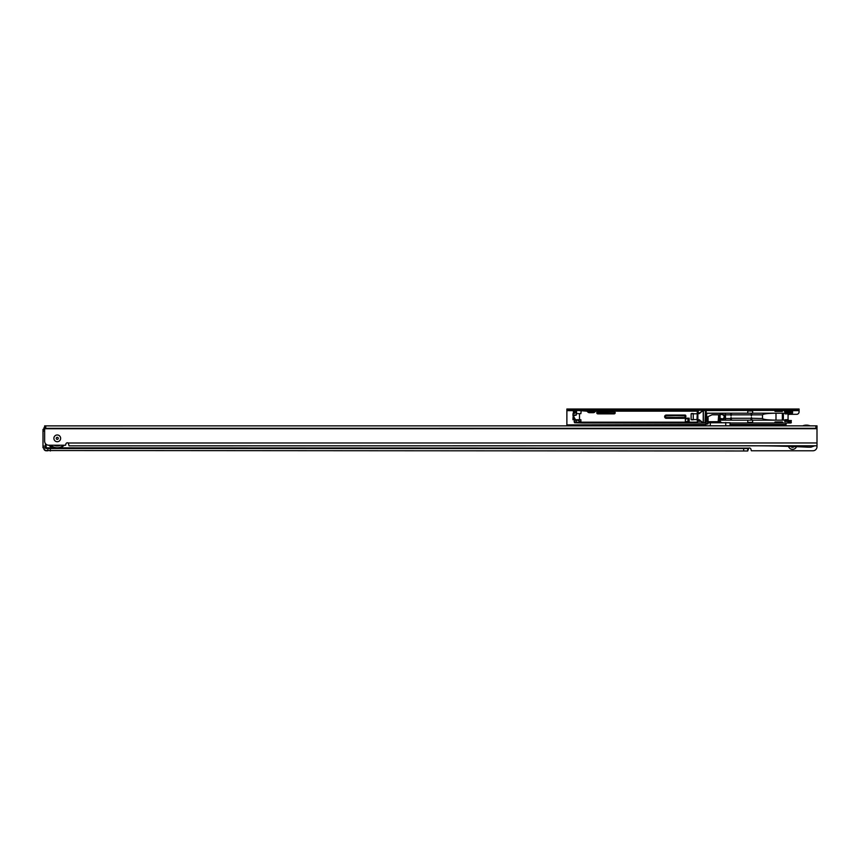 <?xml version="1.0" encoding="UTF-8"?>
<svg xmlns="http://www.w3.org/2000/svg" width="860" height="860" viewBox="0 0 860 860"><rect width="100%" height="100%" fill="white"/><g stroke="black" fill="none" stroke-linecap="round" stroke-linejoin="round"><path stroke-width="1.29" d="M45.44 443.61L45.44 446.093L43 446.093L43 429.387L44.634 429.387L43.817 428.774A2.44 2.44 0 0 1 44.634 426.958A2.44 2.44 0 0 0 43.817 428.774L44.064 429.387M45.44 446.093L45.44 447.716L43 447.716L43 446.093M44.064 447.716L44.064 448.329A2.204 2.204 0 0 0 46.257 450.533L747.749 450.984L747.749 448.533L743.674 448.533L743.674 450.984M743.674 448.533L47.891 448.533M796.521 446.684A4.279 4.279 0 0 1 788.491 446.383M815.366 445.813L753.887 445.792A1056.714 1056.714 0 0 1 807.981 447.2L810.915 447.2L814.721 445.813L817 445.813L817 446.706A4.074 4.074 0 0 1 812.926 450.78L751.371 450.78L751.006 449.64A1.634 1.634 0 0 0 748.759 448.125L747.749 448.522L747.749 450.984M817 438.245L817 430.409A4.074 4.074 0 0 0 817 430.355M790.802 446.469A2.236 2.236 0 0 0 794.21 446.587M48.87 448.533L48.31 448.125M47.666 450.78L46.257 450.78L47.784 450.78L47.891 448.576L45.559 447.845L748.759 448.125L747.749 450.866M809.486 425.861A9.546 9.546 0 0 0 803.326 425.861M802.659 425.861A9.772 9.772 0 0 1 810.152 425.861M45.849 444.072L46.386 448.329L51.718 448.329L51.718 446.609A9.772 9.772 0 0 1 50.116 445.233A9.772 9.772 0 0 0 51.718 446.609A9.772 9.772 0 0 1 50.116 445.233M46.257 450.533L46.257 450.78A2.44 2.44 0 0 1 43.817 448.329L43.817 447.716M699.803 420.153L697.481 420.153L697.481 422.991L581.951 422.991L580.887 421.604L580.887 419.734L575.458 419.734L572.986 415.208M697.309 410.36L697.234 413.208M687.473 418.465L689.172 418.304L689.172 421.572L685.355 421.572L685.355 419.422L687.473 418.067M782.374 422.991L787.674 422.991L782.374 422.991L782.374 421.959L782.783 422.991L730.226 422.991M787.674 410.36L790.62 410.36M783.632 410.36L782.374 410.36L782.374 411.402L782.374 410.36L783.632 410.36M576.802 419.863L576.243 421.271L575.834 419.863L574.62 419.863L574.62 422.754L581.951 422.991M788.072 413.38L788.394 412.241L785.062 412.241L785.062 413.38L788.072 413.38L788.072 419.734L788.889 420.551L790.749 420.551L790.34 422.991L790.931 422.991L782.783 422.991M705.909 422.991L697.481 422.991L697.234 419.572L691.117 419.572L697.234 419.572L697.234 411.177L595.679 411.177M774.634 422.991L775.043 421.959L782.374 421.959M596.496 410.36L698.255 410.36M774.634 410.36L775.043 411.402L775.043 410.36L703.749 410.564M775.043 410.36L782.374 410.36M572.986 415.047L573.039 415.864L576.351 415.047L572.986 415.047L572.986 413.628L574.62 413.38L575.189 410.36L576.651 410.553L576.404 413.628M586.961 411.177L576.243 410.36M587.875 410.36L594.765 410.36M687.473 421.884L688.505 420.346L688.505 421.808M697.309 420.153L697.309 419.121M788.319 410.768L787.609 410.36M775.043 411.402L782.374 411.402M705.458 413.208L747.749 413.208L747.749 410.972L752.64 410.972L752.64 413.208L783.352 413.208L783.352 420.153L747.749 420.153L747.749 422.378L752.64 422.378L752.64 420.153M720.325 420.153L747.749 420.153M787.609 422.991L788.319 422.582L787.953 421.368L789.749 421.368L785.062 421.368L787.953 421.368M699.803 413.208L697.481 413.208M752.64 413.208L747.749 413.208M697.309 414.23L697.309 413.208M725.432 418.519L730.634 418.519L731.043 417.444L731.451 420.153M751.006 418.519L751.006 420.153L751.006 418.261L731.451 418.261M751.006 418.261L751.414 417.444L751.823 418.261L751.823 420.153M775.957 413.208C767.84 413.316 763.347 413.853 762.497 414.842L762.497 418.519L751.823 418.261M762.497 414.842L751.823 414.842L751.823 413.208L751.414 415.907L751.006 414.842L731.451 414.842L731.451 413.208L731.043 415.907L730.634 413.208L730.634 414.842L725.432 414.842M576.351 415.047L575.834 411.177L574.62 411.177M581.951 410.36L586.144 410.36M573.147 416.681L572.986 418.659L574.781 418.659M574.62 419.981L572.986 419.734L572.986 418.659M576.651 412.273L575.834 412.273M574.62 422.249L581.199 422.249M697.481 410.36L697.234 411.177M593.938 411.177L588.692 411.177M576.351 413.628L580.887 413.628L581.134 411.177M581.134 422.174L697.234 422.174M691.117 413.789L697.234 413.778L691.117 413.789L691.117 419.572M693.257 413.542L693.257 419.82L693.257 413.542L691.472 413.542M790.749 420.551L791.34 420.551L790.931 422.991L791.34 422.582L789.727 422.582L789.727 421.776L788.319 421.776M791.254 412.811L785.062 413.628L785.062 411.994L787.953 411.994L784.814 412.241L785.395 411.746M762.497 418.519C763.347 419.508 767.84 420.046 775.957 420.153M788.255 421.604L784.578 421.12L785.062 419.734L788.072 419.734L785.062 419.981L785.062 421.12L788.394 421.12L788.072 419.981M784.814 419.981L785.062 421.604M790.705 412.811L788.255 411.746M790.103 412.069L788.566 411.994M788.394 421.12L790.103 421.292L790.705 420.551M693.257 419.82L691.472 419.82M572.986 418.304L573.039 417.498M574.491 419.766L576.082 419.734M575.834 410.36L575.834 411.177M574.125 421.368L574.426 422.454M685.011 415.455L666.274 415.864A0.817 0.817 0 0 0 665.457 416.681A0.817 0.817 0 0 0 666.274 417.498L685.011 417.498L685.42 415.864L666.274 415.455A1.225 1.225 0 0 0 665.049 416.681A1.225 1.225 0 0 0 666.274 417.906L685.011 417.906L685.011 415.047A0.817 0.817 0 0 1 685.828 415.864L685.828 417.498A0.817 0.817 0 0 1 685.011 418.304L666.274 418.304A1.634 1.634 0 0 1 664.64 416.681A1.634 1.634 0 0 1 666.274 415.047L685.011 415.047M614.126 413.38L614.126 413.628A0.817 0.817 0 0 0 614.943 412.811A0.817 0.817 0 0 0 614.126 411.994L597.84 411.994A0.817 0.817 0 0 0 597.023 412.811A0.817 0.817 0 0 0 597.84 413.628L614.126 413.628A0.817 0.817 0 0 0 614.943 412.811A0.817 0.817 0 0 0 614.126 411.994L597.84 412.241A0.57 0.57 0 0 0 597.27 412.811A0.57 0.57 0 0 0 597.84 413.38L614.126 413.38A0.57 0.57 0 0 0 614.696 412.811A0.57 0.57 0 0 0 614.126 412.241M730.634 420.153L730.634 418.261M788.889 412.811L788.491 412.09M788.491 421.271L790.103 421.292M696.987 419.82L697.234 413.789M790.028 411.585L790.566 412.37M790.566 420.991L789.749 421.368M685.355 421.475L685.495 419.207M687.957 421.808L687.936 418.293L685.56 419.175M725.023 413.294L725.496 416.745L722.346 419.164L725.109 417.003L722.346 414.197L725.292 416.412L725.023 413.294L720.863 413.208M720.863 420.153L720.325 420.056M721.862 413.821L725.432 415.778L725.496 416.681L725.432 420.056L721.852 420.056L724.141 417.541L724.141 415.821L722.282 414.52L720.304 414.52L720.863 413.294L705.458 413.294M698.46 413.628L703.168 410.564L699.105 413.628M705.049 422.787L705.458 410.564L705.458 422.787L703.168 422.787L698.46 419.734M698.535 413.628L699.685 413.294M699.685 420.056L698.535 419.734M725.432 413.294L725.432 415.778M724.012 417.863L724.69 416.036M720.304 414.52L719.723 418.186L722.282 418.841L721.862 419.529M724.69 417.326L725.249 416.681L724.012 415.498M721.067 419.626L721.83 419.562L720.863 420.056L720.304 418.841L720.282 421.701L720.325 418.863L721.217 419.648L720.325 419.476M705.458 419.97L706.683 419.981M705.823 413.628L706.683 413.38L705.823 413.628M725.023 420.056L725.496 416.616M721.217 413.703L719.519 414.778M699.105 419.734L703.168 422.787M721.852 420.056L725.432 417.584L725.496 416.745M705.049 410.564L703.168 410.564M699.266 413.628L697.643 413.628L697.643 419.734L699.266 419.734M799.08 410.241L796.629 410.241L796.629 409.016L799.08 409.016L799.08 411.875A2.44 2.44 0 0 1 796.629 414.316L790.114 414.316A4.074 4.074 0 0 0 788.072 414.864M569.32 410.241L566.88 410.241L566.88 409.016L569.32 409.016L569.32 410.241L796.629 410.241M569.32 409.016L796.629 409.016M791.34 411.36L791.135 412.854L788.986 412.854L788.986 414.068L791.135 414.068A1.43 1.43 0 0 0 792.554 412.649L792.576 410.36L791.469 409.854M700.169 412.929L699.062 412.929A0.817 0.581 0 0 1 698.255 412.348L698.245 410.241M574.598 410.241A1.43 1.43 0 0 1 574.62 410.446L574.62 413.252L573.394 413.252L573.394 410.446L574.587 410.177M786.04 425.861L786.04 424.904L730.226 424.904M566.88 425.861L566.88 424.904L705.791 424.904M786.04 422.991L786.04 424.904M566.88 424.904L705.791 424.496M573.394 410.65L566.88 410.65L566.88 424.496M705.275 410.65L704.039 410.241M566.88 410.65L566.88 409.016M697.352 410.241L696.116 410.65M790.749 410.241L790.695 410.295A1.225 1.225 0 0 1 789.835 410.65L786.158 410.65A1.225 1.225 0 0 1 785.288 410.295L785.245 410.241M792.576 410.241L791.566 411.155A2.44 2.44 0 0 1 789.835 411.875L786.158 411.875A2.44 2.44 0 0 1 784.428 411.155L783.417 410.241M594.884 410.241L594.024 411.101A1.225 1.225 0 0 1 593.153 411.467L589.476 411.467A1.225 1.225 0 0 1 588.616 411.101L587.745 410.241M596.711 410.241L594.884 411.972A2.44 2.44 0 0 1 593.153 412.682L589.476 412.682A2.44 2.44 0 0 1 587.745 411.972L585.918 410.241M53.879 438.353A3.386 3.386 0 0 1 57.254 434.966A3.386 3.386 0 0 1 60.641 438.353A3.386 3.386 0 0 1 57.254 441.728A3.386 3.386 0 0 1 53.879 438.353A3.386 3.386 0 0 0 57.254 441.728A3.386 3.386 0 0 0 60.641 438.353A3.386 3.386 0 0 0 57.254 434.966A3.386 3.386 0 0 0 53.879 438.353M753.887 445.792L69.069 445.846L68.23 442.997A1.634 1.634 0 0 0 65.811 444.416L65.586 445.233L48.708 445.233A4.074 4.074 0 0 1 44.634 441.159L44.634 428.742L817 428.71L817 425.861L45.73 425.883L45.73 428.334L815.893 428.301L815.893 425.861M45.73 428.334L44.634 428.334L44.634 425.883L45.73 425.883M815.893 428.301L817 428.301M817 445.813L817 428.71M60.426 445.233A7.579 7.579 0 0 1 54.094 445.233M64.199 445.233A9.772 9.772 0 0 1 50.321 445.233M50.901 445.233A9.374 9.374 0 0 0 63.618 445.233M56.244 438.353A1.021 1.021 0 0 0 57.254 439.374A1.021 1.021 0 0 0 58.276 438.353A1.021 1.021 0 0 0 57.254 437.331A1.021 1.021 0 0 0 56.244 438.353M719.852 415.025L718.938 415.025L719.368 422.518L708.575 422.518L721.357 422.518M705.909 423.776L706.049 417.562M705.791 425.861L706.028 423.743L707.941 423.991L705.952 423.991L705.791 425.775L706.028 423.743M730.065 425.775L730.065 422.765L730.226 425.775L705.952 425.775M712.069 414.778L706.092 417.541L712.069 414.778L719.863 414.778L711.972 414.8M706.307 423.496L707.791 423.593L707.296 421.701L708.081 421.701L708.081 416.885L705.909 417.788M725.754 425.775L725.711 422.518M710.263 425.775L710.306 422.518M730.226 422.765L708.618 422.765L707.608 423.797M719.368 422.518L718.164 421.701L708.081 421.701L708.575 422.518A0.817 0.774 -90 0 0 707.834 423.088L708.618 422.765M707.296 421.701L707.425 416.917M705.963 423.711L706.092 417.541M720.777 422.357L721.357 422.357M44.634 431.021L43 431.021M50.331 448.533L50.331 450.984M51.718 447.587A10.589 10.589 0 0 1 49.041 445.233M44.634 427.302A2.204 2.204 0 0 0 44.064 428.774M46.16 448.576L45.386 448.017M46.257 450.78A2.44 2.44 0 0 1 43.817 448.329L44.064 448.329M700.879 420.991L697.481 421.335L701.319 421.335M698.255 412.026L697.481 412.026L698.255 412.37M688.505 420.346L688.924 418.067M706.2 413.208L706.2 410.36M788.072 419.487L784.578 419.981M788.072 413.864L785.062 413.864M784.578 413.38L784.814 412.241M597.84 411.746L614.126 411.746A1.064 1.064 0 0 1 615.19 412.811A1.064 1.064 0 0 1 614.126 413.864L597.84 413.864A1.064 1.064 0 0 1 596.775 412.811A1.064 1.064 0 0 1 597.84 411.746L597.84 411.994A0.817 0.817 0 0 0 597.023 412.811A0.817 0.817 0 0 0 597.84 413.628L597.84 413.864M579.5 413.628L579.5 419.734M775.989 420.153L775.989 413.208M782.353 420.153L782.353 413.208M666.274 415.047L666.274 415.455A1.225 1.225 0 0 0 665.049 416.681A1.225 1.225 0 0 0 666.274 417.906L666.274 417.498M731.451 414.434L730.634 414.434M730.634 418.927L731.451 418.927M751.823 414.434L751.006 414.434M751.006 418.927L751.823 418.927M790.749 411.693L790.749 412.811M775.043 421.959L775.043 422.991M688.924 421.808L689.172 420.346M788.889 420.551L788.889 421.368M788.319 422.582L789.491 422.991M790.028 421.776L789.491 421.368M685.011 418.304L685.828 417.498M706.683 417.272L706.683 413.38M720.078 418.583L720.078 414.778M699.578 419.981L698.535 419.981M698.535 413.38L699.578 413.38M725.109 417.003L725.109 416.358M703.405 422.787L703.405 410.564M703.233 422.787L703.233 410.564M697.879 419.734L697.879 413.628M789.803 412.854L789.803 414.068M703.136 410.306L698.255 410.306M574.62 412.435L573.394 412.435M781.966 425.861L781.966 424.904M568.503 424.904L568.503 425.861M730.226 424.496L786.04 424.496M799.08 410.65L792.554 410.65M817 442.964L68.23 442.997M718.702 414.778L718.164 421.701L720.282 421.701L721.142 422.518M720.594 422.357A0.817 0.774 90 0 1 720.282 421.701M581.027 421.927L576.651 419.734M685.506 421.475L686.43 421.808M725.432 420.056L725.432 417.584"/></g></svg>
